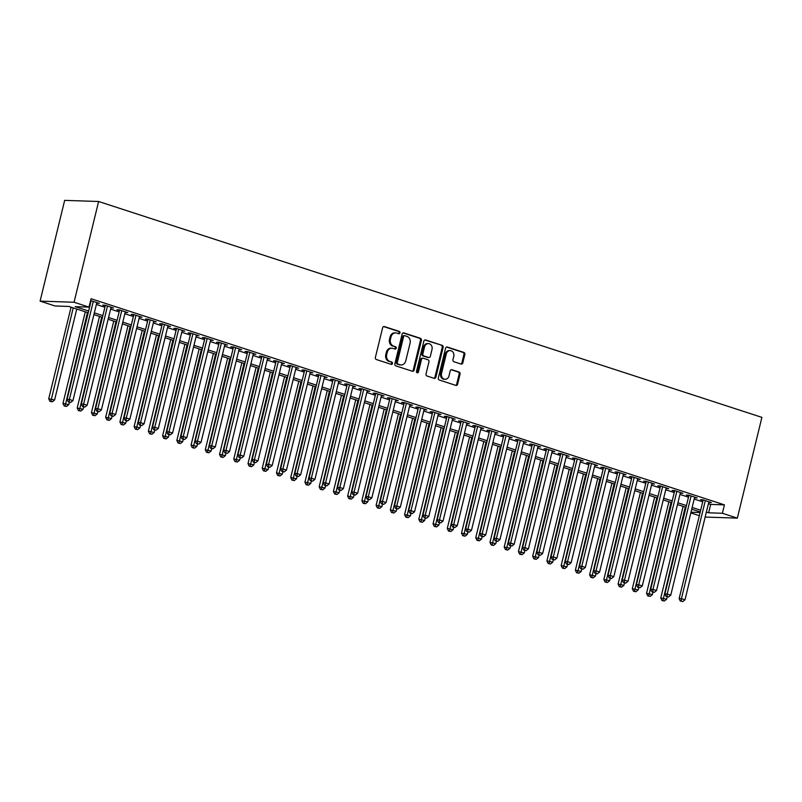 <?xml version="1.0" encoding="UTF-8"?>
<svg xmlns="http://www.w3.org/2000/svg" width="802" height="802" viewBox="0 0 802 802"><rect width="100%" height="100%" fill="white"/><g stroke="black" fill="none" stroke-linecap="round" stroke-linejoin="round"><path stroke-width="1.2" d="M399.967 332.87A1.193 1.013 91.9 0 0 399.266 331.406L384.419 326.574A1.714 1.454 91.9 0 0 382.624 327.767L375.386 357.431A1.714 1.454 91.9 0 0 376.389 359.537L391.226 364.369A1.193 1.013 91.9 0 0 391.797 362.063L389.872 361.431A5.474 4.652 91.9 0 1 386.684 354.705L387.286 352.228A5.474 4.652 91.9 0 1 391.937 348.218A5.474 4.652 91.9 0 1 393.05 348.409L394.965 349.04A1.193 1.013 91.9 0 0 395.526 346.735L393.612 346.103A5.474 4.652 91.9 0 1 390.424 339.376L391.025 336.9A5.474 4.652 91.9 0 1 395.677 332.89A5.474 4.652 91.9 0 1 396.779 333.081L398.704 333.712A1.193 1.013 91.9 0 0 399.967 332.87M398.454 333.632A1.193 1.013 91.9 0 0 398.343 331.366L383.627 326.574M390.975 364.288A1.193 1.013 91.9 0 0 390.875 362.033L389.872 361.431M394.714 348.96A1.193 1.013 91.9 0 0 394.614 346.705L393.612 346.103M461.02 364.038A1.714 1.454 91.9 0 0 462.814 362.845L464.839 354.524A1.714 1.454 91.9 0 0 463.847 352.419L447.366 347.055A1.714 1.454 91.9 0 0 445.561 348.248L438.333 377.922A1.714 1.454 91.9 0 0 439.326 380.018L455.817 385.391A1.714 1.454 91.9 0 0 457.611 384.198L460.057 374.143A1.714 1.454 91.9 0 0 459.065 372.038L452.007 369.742A1.714 1.454 91.9 0 0 450.213 370.935L449 375.917A4.571 3.89 91.9 0 1 445.11 379.276A4.571 3.89 91.9 0 1 441.521 373.491L446.283 353.953A4.571 3.89 91.9 0 1 450.173 350.594A4.571 3.89 91.9 0 1 453.762 356.389L452.96 359.647A1.714 1.454 91.9 0 0 453.962 361.742L461.02 364.038M708.427 503.676L710.672 504.408L724.437 504.869L722.391 513.27L737.339 518.132L761.9 417.371L98.616 201.492L64.661 200.37L40.1 301.121L55.047 305.983L68.812 306.444L88.2 312.76M724.437 504.869L91.047 298.725L88.992 307.116L74.055 302.254L98.616 201.492M421.391 340.379A1.714 1.454 91.9 0 0 420.398 338.284L403.907 332.91A1.714 1.454 91.9 0 0 402.113 334.103L394.875 363.777A1.714 1.454 91.9 0 0 395.877 365.882L412.358 371.246A1.714 1.454 91.9 0 0 414.163 370.053L421.391 340.379L420.479 340.349A1.714 1.454 91.9 0 0 419.476 338.254L403.115 332.92M425.641 339.988L442.123 345.351A1.714 1.454 91.9 0 1 443.115 347.456L435.887 377.12A1.714 1.454 91.9 0 1 434.082 378.313L427.035 376.018A1.714 1.454 91.9 0 1 426.032 373.912L428.97 361.882A1.714 1.454 91.9 0 0 427.977 359.777L423.296 358.253A1.714 1.454 91.9 0 0 421.491 359.456L418.443 371.978A1.193 1.013 91.9 0 1 416.489 371.346L423.837 341.181A1.714 1.454 91.9 0 1 425.641 339.988L424.94 339.958M96.691 303.176L99.338 303.367L90.586 300.58M110.927 307.808L113.573 307.998L105.032 305.221L102.736 305.141L105.222 305.953M125.162 312.439L127.799 312.63L119.267 309.853L116.972 309.772L119.458 310.585M139.398 317.071L142.034 317.261L133.493 314.484L131.207 314.404L133.693 315.216M153.623 321.702L156.27 321.893L147.728 319.116L145.433 319.036L147.929 319.848M167.859 326.334L170.505 326.524L161.964 323.747L159.668 323.667L162.164 324.479M182.094 330.965L184.741 331.156L176.199 328.379L173.904 328.299L176.39 329.111M196.33 335.597L198.976 335.787L190.435 333.01L188.139 332.94L190.625 333.742M210.565 340.238L213.202 340.429L204.66 337.642L202.375 337.572L204.861 338.374M224.801 344.87L227.437 345.06L218.896 342.274L216.6 342.203L219.096 343.015M239.026 349.502L241.673 349.692L233.131 346.905L230.836 346.835L233.332 347.647M253.262 354.133L255.908 354.324L247.367 351.547L245.071 351.466L247.567 352.278M267.497 358.765L270.144 358.955L261.602 356.178L259.307 356.098L261.793 356.91M281.733 363.396L284.369 363.587L275.828 360.81L273.542 360.73L276.028 361.542M295.968 368.028L298.605 368.218L290.063 365.441L287.768 365.361L290.264 366.173M310.194 372.659L312.84 372.85L304.299 370.073L302.003 369.993L304.499 370.805M324.429 377.291L327.076 377.481L318.534 374.704L316.239 374.624L318.735 375.436M338.665 381.922L341.311 382.113L332.77 379.336L330.474 379.266L332.96 380.068M352.9 386.564L355.537 386.744L347.005 383.968L344.71 383.897L347.196 384.699M367.136 391.196L369.772 391.386L361.231 388.599L358.945 388.529L361.431 389.341M381.371 395.827L384.008 396.018L375.466 393.231L373.171 393.16L375.667 393.972M395.597 400.459L398.243 400.649L389.702 397.872L387.406 397.792L389.902 398.604M409.832 405.09L412.479 405.281L403.937 402.504L401.642 402.424L404.128 403.236M424.068 409.722L426.714 409.912L418.173 407.135L415.877 407.055L418.363 407.867M438.303 414.353L440.94 414.544L432.398 411.767L430.113 411.687L432.599 412.499M452.539 418.985L455.175 419.175L446.634 416.398L444.338 416.318L446.834 417.13M466.764 423.616L469.411 423.807L460.869 421.03L458.574 420.95L461.07 421.762M481 428.248L483.646 428.438L475.105 425.661L472.809 425.581L475.305 426.393M495.235 432.89L497.882 433.07L489.34 430.293L487.045 430.223L489.531 431.025M509.47 437.521L512.107 437.712L503.576 434.925L501.28 434.854L503.766 435.666M523.706 442.153L526.343 442.343L517.801 439.556L515.516 439.486L518.002 440.298M537.931 446.784L540.578 446.975L532.037 444.198L529.741 444.118L532.237 444.93M552.167 451.416L554.814 451.606L546.272 448.829L543.977 448.749L546.473 449.561M566.402 456.047L569.049 456.238L560.508 453.461L558.212 453.381L560.698 454.193M580.638 460.679L583.275 460.869L574.743 458.092L572.448 458.012L574.934 458.824M594.873 465.31L597.51 465.501L588.969 462.724L586.683 462.644L589.169 463.456M609.109 469.942L611.746 470.132L603.204 467.355L600.909 467.275L603.405 468.087M623.334 474.573L625.981 474.764L617.44 471.987L615.144 471.907L617.64 472.719M637.57 479.215L640.217 479.395L631.675 476.619L629.38 476.548L631.866 477.35M651.805 483.847L654.452 484.037L645.911 481.25L643.615 481.18L646.101 481.992M666.041 488.478L668.678 488.669L660.136 485.882L657.851 485.812L660.337 486.624M680.276 493.11L682.913 493.3L674.372 490.513L672.076 490.443L674.572 491.255M694.502 497.741L697.149 497.932L688.607 495.155L686.312 495.075L688.808 495.887M90.135 302.444L90.676 302.625M96.38 304.479L104.912 307.256M110.606 309.111L119.137 311.888M124.841 313.742L133.373 316.519M139.077 318.374L147.608 321.151M153.312 323.005L161.844 325.782M167.548 327.637L176.079 330.414M181.773 332.269L190.315 335.046M196.009 336.91L204.54 339.687M210.244 341.542L218.776 344.319M224.48 346.173L233.011 348.95M238.715 350.805L247.247 353.582M252.941 355.436L261.482 358.213M267.176 360.068L275.708 362.845M281.412 364.699L289.943 367.476M295.647 369.331L304.179 372.108M309.883 373.963L318.414 376.739M324.118 378.594L332.65 381.371M338.344 383.236L346.885 386.013M352.579 387.867L361.111 390.644M366.815 392.499L375.346 395.276M381.05 397.13L389.582 399.907M395.286 401.762L403.817 404.539M409.511 406.393L418.053 409.17M423.747 411.025L432.278 413.802M437.982 415.657L446.513 418.433M452.218 420.288L460.749 423.065M466.453 424.92L474.984 427.697M480.689 429.561L489.22 432.338M494.914 434.193L503.445 436.97M509.15 438.824L517.681 441.601M523.385 443.456L531.916 446.233M537.621 448.087L546.152 450.864M551.856 452.719L560.387 455.496M566.082 457.351L574.623 460.127M580.317 461.982L588.848 464.759M594.553 466.614L603.084 469.391M608.788 471.245L617.319 474.022M623.024 475.877L631.555 478.664M637.249 480.518L645.79 483.295M651.485 485.15L660.016 487.927M665.72 489.781L674.251 492.558M679.956 494.413L688.487 497.19M694.191 499.044L702.722 501.821M90.456 301.141L90.997 301.321M708.737 502.373L711.384 502.563L702.843 499.786L700.547 499.706L703.043 500.518M699.344 515.686L690.813 512.909M705.158 517.059L737.339 518.132M706.372 512.077L708.627 512.809L722.391 513.27M88.992 307.116L75.228 306.655L88.631 311.016M94.325 312.87L102.856 315.647M108.561 317.502L117.092 320.289M122.796 322.143L131.327 324.92M137.032 326.775L145.563 329.552M151.267 331.406L159.798 334.183M165.493 336.038L174.034 338.815M179.728 340.67L188.259 343.446M193.964 345.301L202.495 348.078M208.199 349.933L216.73 352.71M222.435 354.564L230.966 357.341M236.67 359.196L245.201 361.973M250.896 363.827L259.427 366.604M265.131 368.469L273.662 371.246M279.367 373.1L287.898 375.877M293.602 377.732L302.133 380.509M307.838 382.364L316.369 385.14M322.063 386.995L330.604 389.772M336.299 391.627L344.83 394.404M350.534 396.258L359.065 399.035M364.77 400.89L373.301 403.667M379.005 405.521L387.536 408.298M393.231 410.153L401.772 412.93M407.466 414.794L415.997 417.571M421.702 419.426L430.233 422.203M435.937 424.058L444.468 426.834M450.173 428.689L458.704 431.466M464.408 433.321L472.939 436.098M478.634 437.952L487.165 440.729M492.869 442.584L501.4 445.361M507.105 447.215L515.636 449.992M521.34 451.847L529.871 454.624M535.576 456.478L544.107 459.255M549.801 461.12L558.342 463.897M564.037 465.751L572.568 468.528M578.272 470.383L586.803 473.16M592.508 475.015L601.039 477.791M606.743 479.646L615.274 482.423M620.969 484.278L629.51 487.055M635.204 488.909L643.735 491.686M649.44 493.541L657.971 496.318M663.675 498.172L672.206 500.949M677.911 502.804L686.442 505.581M692.146 507.445L700.677 510.222M74.055 302.254L40.1 301.121M700.246 511.957L691.715 509.18M686.021 507.325L677.479 504.548M671.785 502.694L663.254 499.917M657.55 498.062L649.018 495.285M643.314 493.43L634.783 490.654M629.079 488.789L620.548 486.012M614.853 484.157L606.312 481.38M600.618 479.526L592.087 476.749M586.382 474.894L577.851 472.117M572.147 470.263L563.616 467.486M557.911 465.631L549.38 462.854M543.676 461L535.145 458.223M529.45 456.368L520.919 453.591M515.215 451.737L506.684 448.96M500.979 447.105L492.448 444.328M486.744 442.463L478.213 439.686M472.508 437.832L463.977 435.055M458.283 433.2L449.742 430.423M444.047 428.569L435.516 425.792M429.812 423.937L421.281 421.16M415.576 419.306L407.045 416.529M401.341 414.674L392.81 411.897M387.105 410.043L378.574 407.266M372.88 405.411L364.349 402.634M358.644 400.779L350.113 398.003M344.409 396.148L335.878 393.361M330.173 391.506L321.642 388.729M315.938 386.875L307.407 384.098M301.712 382.243L293.171 379.466M287.477 377.612L278.946 374.835M273.241 372.98L264.71 370.203M259.006 368.349L250.475 365.572M244.77 363.717L236.239 360.94M230.545 359.085L222.004 356.309M216.309 354.454L207.778 351.677M202.074 349.822L193.543 347.045M187.838 345.181L179.307 342.404M173.603 340.549L165.072 337.772M159.367 335.918L150.836 333.141M145.142 331.286L136.611 328.509M130.906 326.655L122.375 323.878M116.671 322.023L108.14 319.246M102.435 317.392L93.904 314.615M690.973 512.217L700.116 512.518M710.672 504.408L708.627 512.809M97.042 303.286L97.192 302.665M111.277 307.918L111.428 307.296M125.513 312.549L125.663 311.928M139.738 317.181L139.899 316.559M153.974 321.813L154.124 321.201M168.209 326.454L168.36 325.833M182.445 331.086L182.595 330.464M196.68 335.717L196.831 335.096M210.906 340.349L211.066 339.727M225.141 344.98L225.292 344.359M239.377 349.612L239.527 348.99M253.612 354.243L253.763 353.622M267.848 358.875L267.998 358.253M282.083 363.507L282.234 362.885M296.309 368.138L296.459 367.527M310.544 372.78L310.695 372.158M324.78 377.411L324.93 376.79M339.015 382.043L339.166 381.421M353.251 386.674L353.401 386.053M367.476 391.306L367.637 390.684M381.712 395.937L381.862 395.316M395.947 400.569L396.098 399.947M410.183 405.2L410.333 404.579M424.418 409.832L424.569 409.21M438.654 414.464L438.804 413.852M452.879 419.105L453.03 418.484M467.115 423.737L467.265 423.115M481.35 428.368L481.501 427.747M495.586 433L495.736 432.378M509.821 437.631L509.972 437.01M524.047 442.263L524.197 441.641M538.282 446.894L538.433 446.273M552.518 451.526L552.668 450.904M566.753 456.158L566.904 455.536M580.989 460.789L581.139 460.178M595.214 465.431L595.375 464.809M609.45 470.062L609.6 469.441M623.685 474.694L623.836 474.072M637.921 479.325L638.071 478.704M652.156 483.957L652.307 483.335M666.392 488.588L666.542 487.967M680.617 493.22L680.768 492.598M694.853 497.852L695.003 497.23M709.088 502.483L709.239 501.862M395.677 332.89L394.764 332.86A5.474 4.652 91.9 0 0 390.113 336.87L391.025 336.9M392.689 346.073A5.474 4.652 91.9 0 1 389.501 339.346L390.113 336.87M391.937 348.218L391.025 348.188A5.474 4.652 91.9 0 0 386.374 352.198L387.286 352.228M388.95 361.401A5.474 4.652 91.9 0 1 385.772 354.674L386.374 352.198M412.238 371.206A1.714 1.454 91.9 0 0 413.241 370.023L420.479 340.349M404.89 335.717A1.193 1.013 91.9 0 0 403.627 336.559L397.281 362.604A1.193 1.013 91.9 0 0 397.972 364.068L399.998 364.73A5.474 4.652 91.9 0 0 401.1 364.93A5.474 4.652 91.9 0 0 405.752 360.91L410.093 343.106A5.474 4.652 91.9 0 0 406.915 336.379L404.89 335.717M403.967 335.687A1.193 1.013 91.9 0 0 402.704 336.529L403.627 336.559M401.1 364.93L400.188 364.9A5.474 4.652 91.9 0 1 399.085 364.699L397.06 364.038A1.193 1.013 91.9 0 1 396.358 362.574L402.704 336.529M424.839 339.988L442.123 345.351M433.962 378.273A1.714 1.454 91.9 0 0 434.965 377.09L442.203 347.426A1.714 1.454 91.9 0 0 441.2 345.321M422.373 358.223A1.714 1.454 91.9 0 0 420.579 359.416L417.521 371.948L418.443 371.978M416.97 372.709A1.193 1.013 91.9 0 0 417.521 371.948M432.017 349.401A4.571 3.89 91.9 0 0 428.428 343.607A4.571 3.89 91.9 0 0 424.539 346.965L422.865 353.842A1.714 1.454 91.9 0 0 423.857 355.948L428.539 357.471A1.714 1.454 91.9 0 0 430.333 356.278L432.017 349.401M428.428 343.607L427.506 343.577A4.571 3.89 91.9 0 0 423.616 346.935L424.539 346.965M428.88 357.532L427.967 357.502A1.714 1.454 91.9 0 1 427.616 357.441L422.935 355.918A1.714 1.454 91.9 0 1 421.942 353.812L423.616 346.935M450.173 350.594L449.26 350.564A4.571 3.89 91.9 0 0 445.371 353.923L446.283 353.953M445.11 379.276L444.188 379.246A4.571 3.89 91.9 0 1 440.609 373.451L445.371 353.923M455.696 385.351A1.714 1.454 91.9 0 0 456.689 384.168L459.145 374.113A1.714 1.454 91.9 0 0 458.153 372.008L451.215 369.752M460.899 363.998A1.714 1.454 91.9 0 0 461.892 362.815L463.927 354.494A1.714 1.454 91.9 0 0 462.934 352.389L446.564 347.065M71.067 307.176L48.732 398.774L54.586 400.008L76.761 309.031M73.203 307.878L50.877 401.361L49.955 401.331L52.3 401.822L50.877 401.361M54.586 400.008L52.3 401.822M49.955 401.331L48.732 398.774M91.147 300.7L67.087 399.386L69.383 399.466L93.283 301.392M69.223 401.972L70.646 402.434L69.223 401.972L69.383 399.466L72.942 400.619L96.841 302.555M67.087 399.386L68.31 401.942M70.646 402.434L72.942 400.619M85.293 311.808L62.967 403.406L68.822 404.639L69.393 402.293M87.438 312.509L65.112 405.992L64.19 405.962L66.536 406.454L65.112 405.992M68.822 404.639L66.536 406.454M64.19 405.962L62.967 403.406M99.528 316.439L77.203 408.038L83.057 409.281L83.629 406.925M101.674 317.141L79.338 410.624L78.426 410.594L80.761 411.085L79.338 410.624M83.057 409.281L80.761 411.085M78.426 410.594L77.203 408.038M113.764 321.081L91.438 412.679L97.283 413.912L97.864 411.556M115.909 321.772L93.573 415.256L92.661 415.225L94.997 415.717L93.573 415.256M97.283 413.912L94.997 415.717M92.661 415.225L91.438 412.679M127.999 325.712L105.663 417.311L111.518 418.544L112.09 416.188M130.145 326.404L107.809 419.887L106.897 419.857L109.232 420.358L107.809 419.887M111.518 418.544L109.232 420.358M106.897 419.857L105.663 417.311M105.373 305.331L81.323 404.018L83.609 404.098L107.518 306.023M83.458 406.604L84.882 407.065L83.458 406.604L83.609 404.098L87.167 405.251L111.077 307.186M81.323 404.018L82.546 406.574M84.882 407.065L87.167 405.251M119.608 309.963L95.548 408.649L97.844 408.729L121.754 310.665M97.694 411.236L99.117 411.697L97.694 411.236L97.844 408.729L101.403 409.892L125.312 311.818M95.548 408.649L96.781 411.205M99.117 411.697L101.403 409.892M133.844 314.595L109.784 413.291L112.079 413.361L135.989 315.296M111.929 415.867L113.353 416.328L111.929 415.867L112.079 413.361L115.638 414.524L139.548 316.449M109.784 413.291L111.007 415.837M113.353 416.328L115.638 414.524M148.079 319.226L124.019 417.922L126.315 417.992L150.225 319.928M126.165 420.499L127.588 420.97L126.165 420.499L126.315 417.992L129.874 419.155L153.784 321.081M124.019 417.922L125.242 420.469M127.588 420.97L129.874 419.155M142.235 330.344L119.899 421.942L125.754 423.175L126.325 420.829M144.37 331.036L122.044 424.519L121.122 424.489L123.468 424.99L122.044 424.519M125.754 423.175L123.468 424.99M121.122 424.489L119.899 421.942M162.315 323.858L138.255 422.554L140.55 422.624L164.45 324.559M140.39 425.13L141.814 425.601L140.39 425.13L140.55 422.624L144.109 423.787L168.009 325.712M138.255 422.554L139.478 425.1M141.814 425.601L144.109 423.787M156.46 334.975L134.135 426.574L139.989 427.807L140.561 425.461M158.606 335.667L136.28 429.16L135.358 429.13L137.703 429.621L136.28 429.16M139.989 427.807L137.703 429.621M135.358 429.13L134.135 426.574M176.55 328.489L152.49 427.185L154.786 427.255L178.686 329.191M154.626 429.772L156.049 430.233L154.626 429.772L154.786 427.255L158.335 428.418L182.244 330.344M152.49 427.185L153.713 429.742M156.049 430.233L158.335 428.418M170.696 339.607L148.37 431.205L154.225 432.438L154.796 430.093M172.841 340.299L150.515 433.792L149.593 433.762L151.929 434.253L150.515 433.792M154.225 432.438L151.929 434.253M149.593 433.762L148.37 431.205M190.776 333.121L166.726 431.817L169.011 431.897L192.921 333.822M168.861 434.403L170.285 434.864L168.861 434.403L169.011 431.897L172.57 433.05L196.48 334.985M166.726 431.817L167.949 434.373M170.285 434.864L172.57 433.05M184.931 344.238L162.605 435.837L168.46 437.07L169.032 434.724M187.077 344.94L164.741 438.423L163.829 438.393L166.164 438.884L164.741 438.423M168.46 437.07L166.164 438.884M163.829 438.393L162.605 435.837M205.011 337.762L180.951 436.448L183.247 436.529L207.157 338.454M183.097 439.035L184.52 439.496L183.097 439.035L183.247 436.529L186.806 437.681L210.715 339.617M180.951 436.448L182.174 439.005M184.52 439.496L186.806 437.681M199.167 348.87L176.841 440.468L182.686 441.702L183.257 439.356M201.312 349.572L178.976 443.055L178.064 443.025L180.4 443.516L178.976 443.055M182.686 441.702L180.4 443.516M178.064 443.025L176.841 440.468M219.247 342.394L195.187 441.08L197.482 441.16L221.392 343.086M197.332 443.666L198.756 444.128L197.332 443.666L197.482 441.16L201.041 442.313L224.951 344.248M195.187 441.08L196.41 443.636M198.756 444.128L201.041 442.313M213.402 353.502L191.066 445.1L196.921 446.333L197.492 443.987M215.537 354.203L193.212 447.686L192.29 447.656L194.635 448.148L193.212 447.686M196.921 446.333L194.635 448.148M192.29 447.656L191.066 445.1M233.482 347.025L209.422 445.712L211.718 445.792L235.628 347.717M211.568 448.298L212.991 448.759L211.568 448.298L211.718 445.792L215.277 446.945L239.176 348.88M209.422 445.712L210.645 448.268M212.991 448.759L215.277 446.945M227.638 358.133L205.302 449.732L211.157 450.965L211.728 448.619M229.773 358.835L207.447 452.318L206.525 452.288L208.871 452.779L207.447 452.318M211.157 450.965L208.871 452.779M206.525 452.288L205.302 449.732M247.718 351.657L223.658 450.343L225.953 450.423L249.853 352.349M225.793 452.929L227.217 453.391L225.793 452.929L225.953 450.423L229.512 451.576L253.412 353.512M223.658 450.343L224.881 452.899M227.217 453.391L229.512 451.576M241.863 362.765L219.537 454.363L225.392 455.606L225.963 453.25M244.008 363.466L221.683 456.95L220.761 456.919L223.106 457.411L221.683 456.95M225.392 455.606L223.106 457.411M220.761 456.919L219.537 454.363M261.943 356.288L237.893 454.975L240.179 455.055L264.089 356.99M240.029 457.561L241.452 458.022L240.029 457.561L240.179 455.055L243.738 456.218L267.647 358.143M237.893 454.975L239.116 457.531M241.452 458.022L243.738 456.218M276.179 360.92L252.119 459.616L254.414 459.686L278.324 361.622M254.264 462.193L255.688 462.654L254.264 462.193L254.414 459.686L257.973 460.849L281.883 362.775M252.119 459.616L253.342 462.163M255.688 462.654L257.973 460.849M290.414 365.552L266.354 464.248L268.65 464.318L292.56 366.253M268.5 466.824L269.923 467.295L268.5 466.824L268.65 464.318L272.209 465.481L296.118 367.406M266.354 464.248L267.577 466.794M269.923 467.295L272.209 465.481M256.099 367.406L233.773 459.005L239.628 460.238L240.199 457.882M258.244 368.098L235.908 461.581L234.996 461.551L237.332 462.042L235.908 461.581M239.628 460.238L237.332 462.042M234.996 461.551L233.773 459.005M270.334 372.038L248.008 463.636L253.853 464.869L254.434 462.513M272.479 372.729L250.144 466.213L249.232 466.183L251.567 466.684L250.144 466.213M253.853 464.869L251.567 466.684M249.232 466.183L248.008 463.636M284.57 376.669L262.234 468.268L268.089 469.501L268.66 467.145M286.715 377.361L264.379 470.844L263.457 470.814L265.803 471.315L264.379 470.844M268.089 469.501L265.803 471.315M263.457 470.814L262.234 468.268M304.65 370.183L280.59 468.879L282.885 468.949L306.795 370.885M282.735 471.456L284.159 471.927L282.735 471.456L282.885 468.949L286.444 470.112L310.354 372.038M280.59 468.879L281.813 471.426M284.159 471.927L286.444 470.112M298.805 381.301L276.469 472.899L282.324 474.132L282.895 471.787M300.94 381.993L278.615 475.486L277.692 475.456L280.038 475.947L278.615 475.486M282.324 474.132L280.038 475.947M277.692 475.456L276.469 472.899M318.885 374.815L294.825 473.511L297.121 473.581L321.021 375.516M296.961 476.097L298.384 476.558L296.961 476.097L297.121 473.581L300.68 474.744L324.579 376.669M294.825 473.511L296.048 476.067M298.384 476.558L300.68 474.744M313.031 385.932L290.705 477.531L296.56 478.764L297.131 476.418M315.176 386.624L292.85 480.117L291.928 480.087L294.274 480.578L292.85 480.117M296.56 478.764L294.274 480.578M291.928 480.087L290.705 477.531M333.111 379.446L309.061 478.142L311.346 478.223L335.256 380.148M311.196 480.729L312.62 481.19L311.196 480.729L311.346 478.223L314.905 479.375L338.815 381.311M309.061 478.142L310.284 480.699M312.62 481.19L314.905 479.375M327.266 390.564L304.94 482.162L310.795 483.395L311.366 481.05M329.411 391.266L307.076 484.749L306.163 484.719L308.499 485.21L307.076 484.749M310.795 483.395L308.499 485.21M306.163 484.719L304.94 482.162M347.346 384.088L323.286 482.774L325.582 482.854L349.492 384.78M325.432 485.36L326.855 485.822L325.432 485.36L325.582 482.854L329.141 484.007L353.05 385.942M323.286 482.774L324.519 485.33M326.855 485.822L329.141 484.007M341.502 395.196L319.176 486.794L325.021 488.027L325.602 485.681M343.647 395.897L321.311 489.38L320.399 489.35L322.735 489.842L321.311 489.38M325.021 488.027L322.735 489.842M320.399 489.35L319.176 486.794M361.582 388.719L337.522 487.405L339.817 487.486L363.727 389.411M339.667 489.992L341.091 490.453L339.667 489.992L339.817 487.486L343.376 488.639L367.286 390.574M337.522 487.405L338.745 489.962M341.091 490.453L343.376 488.639M355.737 399.827L333.411 491.425L339.256 492.659L339.827 490.313M357.882 400.529L335.547 494.012L334.635 493.982L336.97 494.473L335.547 494.012M339.256 492.659L336.97 494.473M334.635 493.982L333.411 491.425M375.817 393.351L351.757 492.037L354.053 492.117L377.963 394.043M353.903 494.623L355.326 495.085L353.903 494.623L354.053 492.117L357.612 493.27L381.521 395.206M351.757 492.037L352.98 494.593M355.326 495.085L357.612 493.27M369.973 404.459L347.637 496.057L353.492 497.29L354.063 494.944M372.108 405.16L349.782 498.643L348.86 498.613L351.206 499.105L349.782 498.643M353.492 497.29L351.206 499.105M348.86 498.613L347.637 496.057M390.053 397.982L365.993 496.669L368.288 496.749L392.188 398.674M368.138 499.255L369.552 499.716L368.138 499.255L368.288 496.749L371.847 497.902L395.747 399.837M365.993 496.669L367.216 499.225M369.552 499.716L371.847 497.902M384.198 409.09L361.872 500.689L367.727 501.932L368.298 499.576M386.343 409.792L364.018 503.275L363.095 503.245L365.441 503.736L364.018 503.275M367.727 501.932L365.441 503.736M363.095 503.245L361.872 500.689M404.288 402.614L380.228 501.3L382.524 501.38L406.424 403.306M382.364 503.887L383.787 504.348L382.364 503.887L382.524 501.38L386.083 502.543L409.982 404.469M380.228 501.3L381.451 503.856M383.787 504.348L386.083 502.543M398.434 413.732L376.108 505.32L381.963 506.563L382.534 504.207M400.579 414.423L378.253 507.907L377.331 507.877L379.677 508.368L378.253 507.907M381.963 506.563L379.677 508.368M377.331 507.877L376.108 505.32M412.669 418.363L390.343 509.962L396.198 511.195L396.769 508.839M414.814 419.055L392.479 512.538L391.566 512.508L393.902 513.009L392.479 512.538M396.198 511.195L393.902 513.009M391.566 512.508L390.343 509.962M426.905 422.995L404.579 514.593L410.423 515.826L410.995 513.47M429.05 423.687L406.714 517.17L405.802 517.14L408.138 517.641L406.714 517.17M410.423 515.826L408.138 517.641M405.802 517.14L404.579 514.593M418.514 407.246L394.464 505.932L396.749 506.012L420.659 407.947M396.599 508.518L398.023 508.979L396.599 508.518L396.749 506.012L400.308 507.175L424.218 409.1M394.464 505.932L395.687 508.488M398.023 508.979L400.308 507.175M432.749 411.877L408.689 510.573L410.985 510.643L434.895 412.579M410.835 513.15L412.258 513.621L410.835 513.15L410.985 510.643L414.544 511.806L438.453 413.732M408.689 510.573L409.912 513.12M412.258 513.621L414.544 511.806M446.985 416.509L422.925 515.205L425.22 515.275L449.13 417.21M425.07 517.781L426.494 518.252L425.07 517.781L425.22 515.275L428.779 516.438L452.689 418.363M422.925 515.205L424.148 517.751M426.494 518.252L428.779 516.438M441.14 427.626L418.804 519.225L424.659 520.458L425.23 518.112M443.275 428.318L420.95 521.811L420.027 521.771L422.373 522.272L420.95 521.811M424.659 520.458L422.373 522.272M420.027 521.771L418.804 519.225M461.22 421.14L437.16 519.836L439.456 519.907L463.366 421.842M439.306 522.423L440.729 522.884L439.306 522.423L439.456 519.907L443.015 521.069L466.914 422.995M437.16 519.836L438.383 522.383M440.729 522.884L443.015 521.069M455.376 432.258L433.04 523.856L438.894 525.089L439.466 522.744M457.511 432.95L435.185 526.443L434.263 526.413L436.609 526.904L435.185 526.443M438.894 525.089L436.609 526.904M434.263 526.413L433.04 523.856M475.456 425.772L451.396 524.468L453.691 524.548L477.591 426.474M453.531 527.054L454.955 527.515L453.531 527.054L453.691 524.548L457.25 525.701L481.15 427.636M451.396 524.468L452.619 527.024M454.955 527.515L457.25 525.701M469.601 436.889L447.275 528.488L453.13 529.721L453.701 527.375M471.746 437.591L449.421 531.074L448.498 531.044L450.844 531.536L449.421 531.074M453.13 529.721L450.844 531.536M448.498 531.044L447.275 528.488M489.681 430.413L465.631 529.099L467.917 529.18L491.827 431.105M467.767 531.686L469.19 532.147L467.767 531.686L467.917 529.18L471.476 530.333L495.385 432.268M465.631 529.099L466.854 531.656M469.19 532.147L471.476 530.333M483.837 441.521L461.511 533.119L467.365 534.353L467.937 532.007M485.982 442.223L463.646 535.706L462.734 535.676L465.07 536.167L463.646 535.706M467.365 534.353L465.07 536.167M462.734 535.676L461.511 533.119M503.917 435.045L479.857 533.731L482.152 533.811L506.062 435.737M482.002 536.317L483.426 536.779L482.002 536.317L482.152 533.811L485.711 534.964L509.621 436.9M479.857 533.731L481.08 536.287M483.426 536.779L485.711 534.964M498.072 446.153L475.746 537.751L481.591 538.984L482.172 536.638M500.217 446.854L477.882 540.337L476.969 540.307L479.305 540.799L477.882 540.337M481.591 538.984L479.305 540.799M476.969 540.307L475.746 537.751M512.308 450.784L489.972 542.383L495.826 543.616L496.398 541.27M514.453 451.486L492.117 544.969L491.205 544.939L493.541 545.43L492.117 544.969M495.826 543.616L493.541 545.43M491.205 544.939L489.972 542.383M526.543 455.416L504.207 547.014L510.062 548.257L510.633 545.901M528.678 456.117L506.353 549.601L505.43 549.571L507.776 550.062L506.353 549.601M510.062 548.257L507.776 550.062M505.43 549.571L504.207 547.014M518.152 439.676L494.092 538.363L496.388 538.443L520.298 440.368M496.237 540.949L497.661 541.41L496.237 540.949L496.388 538.443L499.947 539.596L523.856 441.531M494.092 538.363L495.315 540.919M497.661 541.41L499.947 539.596M532.388 444.308L508.328 542.994L510.623 543.074L534.533 445M510.473 545.581L511.897 546.042L510.473 545.581L510.623 543.074L514.182 544.227L538.092 446.163M508.328 542.994L509.551 545.55M511.897 546.042L514.182 544.227M546.623 448.94L522.563 547.626L524.859 547.706L548.758 449.631M524.698 550.212L526.122 550.673L524.698 550.212L524.859 547.706L528.418 548.869L552.317 450.794M522.563 547.626L523.786 550.182M526.122 550.673L528.418 548.869M540.769 460.047L518.443 551.646L524.297 552.889L524.869 550.533M542.914 460.749L520.588 554.232L519.666 554.202L522.012 554.693L520.588 554.232M524.297 552.889L522.012 554.693M519.666 554.202L518.443 551.646M560.859 453.571L536.799 552.257L539.094 552.337L562.994 454.273M538.934 554.844L540.358 555.305L538.934 554.844L539.094 552.337L542.643 553.5L566.553 455.426M536.799 552.257L538.022 554.814M540.358 555.305L542.643 553.5M555.004 464.689L532.678 556.287L538.533 557.52L539.104 555.164M557.149 465.381L534.814 558.864L533.901 558.834L536.237 559.335L534.814 558.864M538.533 557.52L536.237 559.335M533.901 558.834L532.678 556.287M575.084 458.203L551.034 556.899L553.32 556.969L577.229 458.904M553.169 559.475L554.593 559.946L553.169 559.475L553.32 556.969L556.879 558.132L580.788 460.057M551.034 556.899L552.257 559.445M554.593 559.946L556.879 558.132M569.24 469.32L546.914 560.919L552.758 562.152L553.34 559.796M571.385 470.012L549.049 563.495L548.137 563.465L550.473 563.966L549.049 563.495M552.758 562.152L550.473 563.966M548.137 563.465L546.914 560.919M589.32 462.834L565.26 561.53L567.555 561.601L591.465 463.536M567.405 564.107L568.829 564.578L567.405 564.107L567.555 561.601L571.114 562.763L595.024 464.689M565.26 561.53L566.483 564.077M568.829 564.578L571.114 562.763M583.475 473.952L561.149 565.55L566.994 566.783L567.565 564.438M585.62 474.644L563.285 568.137L562.372 568.097L564.708 568.598L563.285 568.137M566.994 566.783L564.708 568.598M562.372 568.097L561.149 565.55M603.555 467.466L579.495 566.162L581.791 566.232L605.7 468.167M581.64 568.748L583.064 569.209L581.64 568.748L581.791 566.232L585.35 567.395L609.259 469.32M579.495 566.162L580.718 568.708M583.064 569.209L585.35 567.395M597.711 478.583L575.375 570.182L581.229 571.415L581.801 569.069M599.846 479.275L577.52 572.768L576.598 572.738L578.944 573.229L577.52 572.768M581.229 571.415L578.944 573.229M576.598 572.738L575.375 570.182M617.791 472.097L593.731 570.793L596.026 570.864L619.926 472.799M595.876 573.38L597.3 573.841L595.876 573.38L596.026 570.864L599.585 572.026L623.485 473.952M593.731 570.793L594.954 573.35M597.3 573.841L599.585 572.026M611.946 483.215L589.61 574.813L595.465 576.047L596.036 573.701M614.081 483.917L591.756 577.4L590.833 577.37L593.179 577.861L591.756 577.4M595.465 576.047L593.179 577.861M590.833 577.37L589.61 574.813M632.026 476.739L607.966 575.425L610.262 575.505L634.161 477.431M610.101 578.011L611.525 578.473L610.101 578.011L610.262 575.505L613.821 576.658L637.72 478.593M607.966 575.425L609.189 577.981M611.525 578.473L613.821 576.658M626.172 487.847L603.846 579.445L609.7 580.678L610.272 578.332M628.317 488.548L605.991 582.031L605.069 582.001L607.415 582.493L605.991 582.031M609.7 580.678L607.415 582.493M605.069 582.001L603.846 579.445M646.252 481.37L622.202 580.057L624.487 580.137L648.397 482.062M624.337 582.643L625.76 583.104L624.337 582.643L624.487 580.137L628.046 581.29L651.956 483.225M622.202 580.057L623.425 582.613M625.76 583.104L628.046 581.29M640.407 492.478L618.081 584.077L623.936 585.31L624.507 582.964M642.552 493.18L620.217 586.663L619.304 586.633L621.64 587.124L620.217 586.663M623.936 585.31L621.64 587.124M619.304 586.633L618.081 584.077M660.487 486.002L636.427 584.688L638.723 584.768L662.632 486.694M638.572 587.275L639.996 587.736L638.572 587.275L638.723 584.768L642.282 585.921L666.191 487.857M636.427 584.688L637.65 587.244M639.996 587.736L642.282 585.921M654.643 497.11L632.317 588.708L638.161 589.941L638.743 587.595M656.788 497.811L634.452 591.295L633.54 591.264L635.876 591.756L634.452 591.295M638.161 589.941L635.876 591.756M633.54 591.264L632.317 588.708M674.723 490.634L650.663 589.32L652.958 589.4L676.868 491.325M652.808 591.906L654.231 592.367L652.808 591.906L652.958 589.4L656.517 590.553L680.427 492.488M650.663 589.32L651.886 591.876M654.231 592.367L656.517 590.553M668.878 501.741L646.542 593.34L652.397 594.583L652.968 592.227M671.013 502.443L648.688 595.926L647.765 595.896L650.111 596.387L648.688 595.926M652.397 594.583L650.111 596.387M647.765 595.896L646.542 593.34M688.958 495.265L664.898 593.951L667.194 594.031L691.103 495.957M667.043 596.538L668.467 596.999L667.043 596.538L667.194 594.031L670.753 595.194L694.662 497.12M664.898 593.951L666.121 596.508M668.467 596.999L670.753 595.194M683.114 506.373L660.778 597.971L666.632 599.214L667.204 596.858M685.249 507.075L662.923 600.558L662.001 600.528L664.347 601.019L662.923 600.558M666.632 599.214L664.347 601.019M662.001 600.528L660.778 597.971M703.194 499.897L679.134 598.583L681.429 598.663L705.329 500.598M681.269 601.169L682.692 601.63L681.269 601.169L681.429 598.663L684.988 599.826L708.888 501.751M679.134 598.583L680.357 601.139M682.692 601.63L684.988 599.826M398.343 331.366L399.266 331.406M390.875 362.033L391.797 362.063M394.614 346.705L395.526 346.735M389.501 339.346L390.424 339.376M385.772 354.674L386.684 354.705M383.727 326.544L384.419 326.574M413.241 370.023L414.163 370.053M403.216 332.89L403.907 332.91M419.476 338.254L420.398 338.284M396.358 362.574L397.281 362.604M397.06 364.038L397.972 364.068M399.085 364.699L399.998 364.73M442.203 347.426L443.115 347.456M434.965 377.09L435.887 377.12M420.579 359.416L421.491 359.456M421.942 353.812L422.865 353.842M422.935 355.918L423.857 355.948M427.616 357.441L428.539 357.471M440.609 373.451L441.521 373.491M451.315 369.712L452.007 369.742M458.153 372.008L459.065 372.038M459.145 374.113L460.057 374.143M456.689 384.168L457.611 384.198M446.674 347.035L447.366 347.055M462.934 352.389L463.847 352.419M463.927 354.494L464.839 354.524M461.892 362.815L462.814 362.845M403.727 335.647L404.649 335.677M422.032 358.163L422.945 358.193"/></g></svg>
